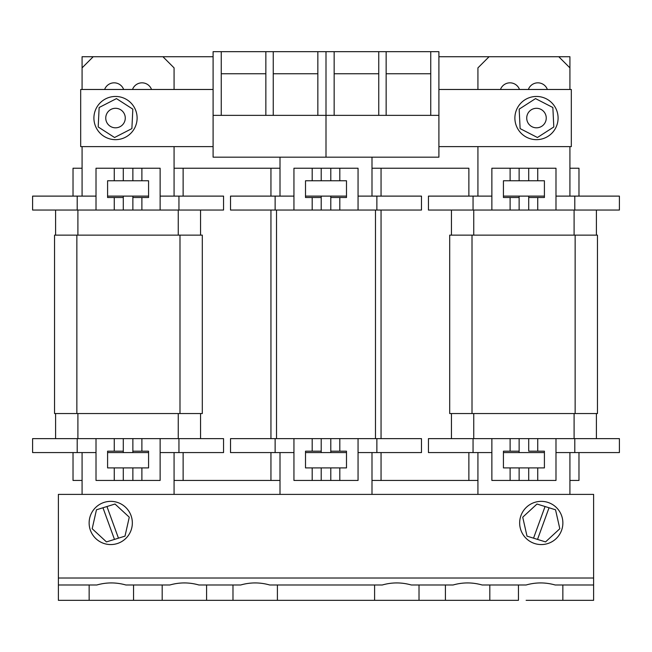 <?xml version="1.0" encoding="UTF-8"?>
<svg xmlns="http://www.w3.org/2000/svg" width="652" height="652" viewBox="0 0 652 652"><rect width="100%" height="100%" fill="white"/><g stroke="black" fill="none" stroke-linecap="round" stroke-linejoin="round"><path stroke-width="0.98" d="M82.079 56.724L82.079 67.881L93.228 56.724L82.079 56.724M468.869 168.232L468.869 196.113L428.445 196.113L473.05 196.113L473.05 210.05L428.445 210.05L510.108 210.05L491.869 210.05L491.869 168.232L510.108 168.232L510.108 180.775L510.108 168.232L491.869 168.232L491.869 210.05L473.05 210.05L473.05 196.113L477.924 196.113L477.924 146.627L477.924 196.113L491.869 196.113L468.869 196.113L468.869 168.232L381.053 168.232L381.053 196.113L421.477 196.113L421.477 210.05L376.872 210.05L376.872 196.113L381.053 196.113M293.946 210.05L293.946 168.232L312.186 168.232L312.186 180.775L305.511 180.775L305.511 197.507L312.186 197.507L312.186 210.05L230.523 210.05L230.523 196.113L270.947 196.113L270.947 168.232L183.13 168.232L183.13 196.113L223.554 196.113L223.554 210.05L160.131 210.05L160.131 168.232L141.891 168.232L141.891 180.775L148.566 180.775L148.566 197.507L141.891 197.507L141.891 210.05L160.131 210.05M558.772 56.724L489.082 56.724L569.921 56.724L569.921 67.881L558.772 56.724L569.921 67.881L569.921 89.479L569.921 67.881M489.082 56.724L477.924 67.881L477.924 89.479L477.924 67.881L489.082 56.724L438.902 56.724M213.098 56.724L162.918 56.724L174.076 67.881L174.076 89.479M378.755 51.679L378.755 115.363L334.158 115.363L334.158 51.679L438.902 51.679L438.902 115.363L386.147 115.363L386.147 51.679M378.755 115.363L386.147 115.363M438.902 115.363L438.902 157.181L326 157.181L326 51.679L334.158 51.679M221.256 115.363L265.853 115.363L265.853 51.679L221.256 51.679L221.256 115.363L213.098 115.363L213.098 157.181L326 157.181L326 115.363L334.158 115.363M430.744 51.679L430.744 115.363M334.158 73.749L378.755 73.749M386.147 73.749L430.744 73.749M273.245 115.363L317.842 115.363L317.842 51.679L273.245 51.679L273.245 115.363L265.853 115.363M273.245 51.679L265.853 51.679M317.842 51.679L326 51.679L326 115.363L317.842 115.363M221.256 51.679L213.098 51.679L213.098 115.363M317.842 73.749L273.245 73.749M265.853 73.749L221.256 73.749M569.921 452.578L555.985 452.578L569.921 452.578L569.921 480.451L578.976 480.451L569.921 480.451L569.921 494.387L569.921 452.578L574.795 452.578L569.921 452.578M468.869 480.451L468.869 452.578L428.445 452.578L473.05 452.578L473.05 438.633L428.445 438.633L510.108 438.633L510.108 451.184L510.108 438.633L473.05 438.633L473.05 452.578L468.869 452.578L468.869 480.451L477.924 480.451L477.924 452.578L473.05 452.578L491.869 452.578L477.924 452.578L477.924 494.387L477.924 480.451L371.999 480.451L371.999 494.387M569.921 196.113L555.985 196.113L574.795 196.113L569.921 196.113L569.921 146.627L569.921 168.232L578.976 168.232L578.976 196.113L619.4 196.113L574.795 196.113L578.976 196.113L578.976 168.232L569.921 168.232L569.921 196.113M547.37 89.479A10.122 10.122 0 0 0 528.356 89.479A10.122 10.122 0 0 1 547.37 89.479M519.489 89.479A10.122 10.122 0 0 0 500.475 89.479A10.122 10.122 0 0 1 519.489 89.479M544.412 451.184L537.737 451.184L537.737 438.633L528.715 438.633L537.737 438.633L537.737 451.184L544.412 451.184L544.412 467.908L544.412 451.184M528.715 451.184L537.737 451.184L528.715 451.184L528.715 438.633L519.131 438.633L528.715 438.633L528.715 451.184M537.737 480.451L555.985 480.451L555.985 438.633L537.737 438.633L555.985 438.633L555.985 480.451L537.737 480.451L537.737 467.908L544.412 467.908L510.108 467.908L510.108 480.451L537.737 480.451L528.715 480.451L528.715 467.908L537.737 467.908L537.737 480.451M544.412 452.578L503.434 452.578L544.412 452.578M537.737 168.232L537.737 180.775L537.737 168.232L528.715 168.232L555.985 168.232L537.737 168.232M544.412 180.775L537.737 180.775L544.412 180.775L544.412 197.507L544.412 180.775M537.737 197.507L544.412 197.507L537.737 197.507L537.737 210.05L555.985 210.05L555.985 168.232L555.985 210.05L574.795 210.05L528.715 210.05L537.737 210.05L537.737 197.507L528.715 197.507L537.737 197.507M528.715 196.113L528.715 197.507L528.715 196.113L544.412 196.113L503.434 196.113L528.715 196.113M619.4 452.578L578.976 452.578L578.976 480.451L578.976 452.578L619.4 452.578L619.4 438.633L555.985 438.633L619.4 438.633L619.4 452.578M619.4 210.05L574.795 210.05L619.4 210.05L619.4 196.113L619.4 210.05M428.445 210.05L428.445 196.113L428.445 210.05M519.131 210.05L528.715 210.05L528.715 197.507L528.715 210.05L519.131 210.05L519.131 197.507L510.108 197.507L510.108 210.05L519.131 210.05L510.108 210.05L510.108 197.507L503.434 197.507L519.131 197.507L519.131 196.113L519.131 210.05M428.445 438.633L428.445 452.578L428.445 438.633M510.108 438.633L519.131 438.633L510.108 438.633M503.434 451.184L503.434 467.908L528.715 467.908L528.715 480.451L519.131 480.451L519.131 467.908L519.131 480.451L510.108 480.451L510.108 467.908L503.434 467.908L503.434 451.184L510.108 451.184L503.434 451.184M510.108 451.184L519.131 451.184L519.131 452.578L519.131 438.633L519.131 451.184L510.108 451.184M491.869 438.633L491.869 480.451L510.108 480.451L491.869 480.451L491.869 438.633M510.108 168.232L528.715 168.232L510.108 168.232M503.434 180.775L503.434 197.507L503.434 180.775L510.108 180.775L503.434 180.775M519.131 180.775L537.737 180.775L528.715 180.775L528.715 168.232L528.715 180.775L519.131 180.775L519.131 168.232L519.131 180.775L510.108 180.775L519.131 180.775M574.795 452.578L578.976 452.578L574.795 452.578L574.795 438.633L574.795 452.578M230.523 438.633L230.523 452.578L230.523 438.633L275.128 438.633L275.128 452.578L293.946 452.578M280.001 494.387L280.001 480.451L174.076 480.451L174.076 494.387M275.128 210.05L275.128 196.113L293.946 196.113M270.947 168.232L280.001 168.232L280.001 157.181M381.053 168.232L371.999 168.232L371.999 157.181M305.511 452.578L321.208 452.578L321.208 451.184L312.186 451.184L312.186 438.633L293.946 438.633L293.946 480.451L312.186 480.451L312.186 467.908L305.511 467.908L305.511 451.184L312.186 451.184M312.186 197.507L321.208 197.507L321.208 196.113L305.511 196.113M358.054 452.578L421.477 452.578L421.477 438.633L376.872 438.633L376.872 452.578M339.814 438.633L339.814 451.184L330.792 451.184L330.792 438.633L376.872 438.633M230.523 452.578L270.947 452.578L270.947 480.451M358.054 196.113L376.872 196.113M230.523 210.05L230.523 196.113M358.054 210.05L339.814 210.05L339.814 197.507L346.489 197.507L346.489 180.775L339.814 180.775L339.814 168.232L358.054 168.232L358.054 210.05L376.872 210.05M339.814 210.05L312.186 210.05M381.053 210.05L381.053 438.633M270.947 438.633L270.947 210.05L270.947 438.633M275.128 438.633L293.946 438.633M330.792 438.633L312.186 438.633M381.053 452.578L381.053 480.451M371.999 168.232L371.999 196.113M371.999 452.578L371.999 480.451M339.814 451.184L346.489 451.184L346.489 467.908L339.814 467.908L339.814 480.451L312.186 480.451M358.054 438.633L358.054 480.451L339.814 480.451M312.186 467.908L339.814 467.908M330.792 451.184L330.792 452.578L346.489 452.578M330.792 452.578L321.208 452.578M339.814 168.232L312.186 168.232M330.792 210.05L330.792 197.507L339.814 197.507M339.814 180.775L312.186 180.775M330.792 197.507L330.792 196.113L346.489 196.113M330.792 196.113L321.208 196.113M321.208 210.05L321.208 197.507M321.208 180.775L321.208 168.232M330.792 180.775L330.792 168.232M321.208 451.184L321.208 438.633M321.208 480.451L321.208 467.908M330.792 480.451L330.792 467.908M275.128 196.113L270.947 196.113M280.001 168.232L280.001 196.113M275.128 452.578L270.947 452.578M280.001 452.578L280.001 480.451M58.387 578.014L593.613 578.014L593.613 494.387L58.387 494.387L58.387 584.991L96.822 584.991C106.488 582.244 116.17 582.244 125.877 584.991L169.862 584.991C179.52 582.244 189.202 582.244 198.909 584.991L240.669 584.991C250.327 582.244 260.009 582.244 269.716 584.991L382.284 584.991C391.942 582.244 401.624 582.244 411.33 584.991L419.016 584.991L419.016 600.321L453.091 600.321L445.406 600.321L445.406 584.991L453.091 584.991C462.749 582.244 472.431 582.244 482.138 584.991L526.123 584.991C535.781 582.244 545.463 582.244 555.178 584.991L593.613 584.991L593.613 600.321L526.123 600.321M58.387 584.991L58.387 600.321L96.822 600.321L89.145 600.321L89.145 584.991M133.554 584.991L133.554 600.321L169.862 600.321L162.177 600.321L162.177 584.991M206.594 584.991L206.594 600.321L240.669 600.321L232.984 600.321L232.984 584.991M277.402 584.991L277.402 600.321L382.284 600.321L374.598 600.321L374.598 584.991M419.016 600.321L382.284 600.321M277.402 600.321L240.669 600.321M206.594 600.321L169.862 600.321M133.554 600.321L96.822 600.321M489.823 584.991L489.823 600.321L453.091 600.321M593.613 578.014L593.613 584.991M419.016 584.991L445.406 584.991M489.823 600.321L518.446 600.321L518.446 584.991M562.855 584.991L562.855 600.321M114.263 210.05L114.263 197.507L107.588 197.507L107.588 180.775L114.263 180.775L114.263 168.232L96.015 168.232L96.015 210.05L141.891 210.05M96.015 210.05L32.6 210.05L32.6 196.113L73.024 196.113L73.024 168.232L82.079 168.232L82.079 146.627M178.95 210.05L178.95 196.113L160.131 196.113M151.525 89.479A10.122 10.122 0 0 0 132.511 89.479M123.644 89.479A10.122 10.122 0 0 0 104.63 89.479M183.13 168.232L174.076 168.232L174.076 146.627M162.918 56.724L93.228 56.724M82.079 89.479L82.079 67.881M141.891 197.507L132.869 197.507L132.869 196.113L148.566 196.113M96.015 196.113L73.024 196.113M82.079 168.232L82.079 196.113M114.263 168.232L141.891 168.232M123.285 210.05L123.285 197.507L114.263 197.507M114.263 180.775L141.891 180.775M123.285 197.507L123.285 196.113L107.588 196.113M123.285 196.113L132.869 196.113M132.869 210.05L132.869 197.507M132.869 180.775L132.869 168.232M123.285 180.775L123.285 168.232M178.95 196.113L183.13 196.113M174.076 168.232L174.076 196.113M55.599 210.05L55.599 235.136L55.599 210.05M200.555 210.05L200.555 235.136L200.555 210.05M54.548 235.136L202.299 235.136L202.299 413.547L54.548 413.547L54.548 235.136L54.548 413.547M202.299 235.136L202.299 413.547M96.015 452.578L73.024 452.578L73.024 480.451L82.079 480.451L82.079 494.387M223.554 438.633L223.554 452.578L223.554 438.633L178.95 438.633L178.95 452.578L183.13 452.578L183.13 480.451M82.079 452.578L82.079 480.451M178.95 452.578L174.076 452.578L174.076 480.451M123.285 480.451L123.285 467.908L114.263 467.908L114.263 480.451L132.869 480.451L132.869 467.908L123.285 467.908M148.566 452.578L132.869 452.578L132.869 451.184L141.891 451.184L141.891 438.633L178.95 438.633M123.285 451.184L123.285 438.633L114.263 438.633L114.263 451.184L123.285 451.184L123.285 452.578L132.869 452.578M123.285 452.578L107.588 452.578M114.263 451.184L107.588 451.184L107.588 467.908L114.263 467.908M73.024 452.578L32.6 452.578L32.6 438.633L77.205 438.633L77.205 452.578M223.554 452.578L183.13 452.578M174.076 452.578L160.131 452.578M132.869 480.451L141.891 480.451L141.891 467.908L132.869 467.908M141.891 467.908L148.566 467.908L148.566 451.184L141.891 451.184M114.263 438.633L96.015 438.633L96.015 480.451L114.263 480.451M141.891 480.451L160.131 480.451L160.131 438.633M132.869 451.184L132.869 438.633L141.891 438.633M123.285 438.633L132.869 438.633M96.015 438.633L77.205 438.633M55.599 413.547L55.599 438.633L55.599 413.547M200.555 413.547L200.555 438.633L200.555 413.547M105.754 118.053A9.756 9.756 0 0 1 115.51 108.297A9.756 9.756 0 0 1 125.274 118.053A9.756 9.756 0 0 1 115.51 127.816A9.756 9.756 0 0 1 105.754 118.053M137.116 118.053A21.606 21.606 0 0 0 115.51 96.455A21.606 21.606 0 0 0 93.912 118.053A21.606 21.606 0 0 0 115.51 139.658A21.606 21.606 0 0 0 137.116 118.053M132.837 109.153L116.463 98.607L99.145 107.507L98.191 126.961L114.565 137.507L131.883 128.607L132.837 109.153M213.098 89.479L80.685 89.479L80.685 146.627L213.098 146.627M438.902 146.627L571.315 146.627L571.315 89.479L438.902 89.479M106.944 506.522L118.46 538.169L124.997 536.14L129.275 517.191L115.005 504.02L96.463 509.791L92.185 528.731L106.455 541.91L118.46 538.169M114.475 539.408L102.959 507.761M545.056 506.522L533.54 538.169L527.003 536.14L522.725 517.191L536.995 504.02L555.537 509.791L559.815 528.731L545.545 541.91L533.54 538.169M537.525 539.408L549.041 507.761M132.34 522.961A21.606 21.606 0 0 1 110.734 544.567A21.606 21.606 0 0 1 89.128 522.961A21.606 21.606 0 0 1 110.734 501.355A21.606 21.606 0 0 1 132.34 522.961M526.726 118.053A9.756 9.756 0 0 0 536.49 127.816A9.756 9.756 0 0 0 546.246 118.053A9.756 9.756 0 0 0 536.49 108.297A9.756 9.756 0 0 0 526.726 118.053M558.088 118.053A21.606 21.606 0 0 1 536.49 139.658A21.606 21.606 0 0 1 514.884 118.053A21.606 21.606 0 0 1 536.49 96.455A21.606 21.606 0 0 1 558.088 118.053M519.163 109.153L535.536 98.607L552.855 107.507L553.809 126.961L537.435 137.507L520.117 128.607L519.163 109.153M596.401 210.05L596.401 235.136M451.445 210.05L451.445 235.136L451.445 210.05M597.452 235.136L449.701 235.136L449.701 413.547L597.452 413.547L597.452 235.136M449.701 235.136L449.701 413.547M596.401 413.547L596.401 438.633M451.445 413.547L451.445 438.633L451.445 413.547M562.872 522.961A21.606 21.606 0 0 0 541.266 501.355A21.606 21.606 0 0 0 519.66 522.961A21.606 21.606 0 0 0 541.266 544.567A21.606 21.606 0 0 0 562.872 522.961M574.795 210.05L574.795 196.113L574.795 210.05M276.521 210.05L276.521 438.633M375.479 438.633L375.479 210.05M77.205 210.05L77.205 196.113M77.898 210.05L77.898 235.136M178.257 210.05L178.257 235.136M76.854 235.136L76.854 413.547M179.993 235.136L179.993 413.547M178.257 413.547L178.257 438.633M77.898 413.547L77.898 438.633M574.102 210.05L574.102 235.136M473.743 210.05L473.743 235.136M575.145 235.136L575.145 413.547M472.007 235.136L472.007 413.547M473.743 413.547L473.743 438.633M574.102 413.547L574.102 438.633"/></g></svg>

